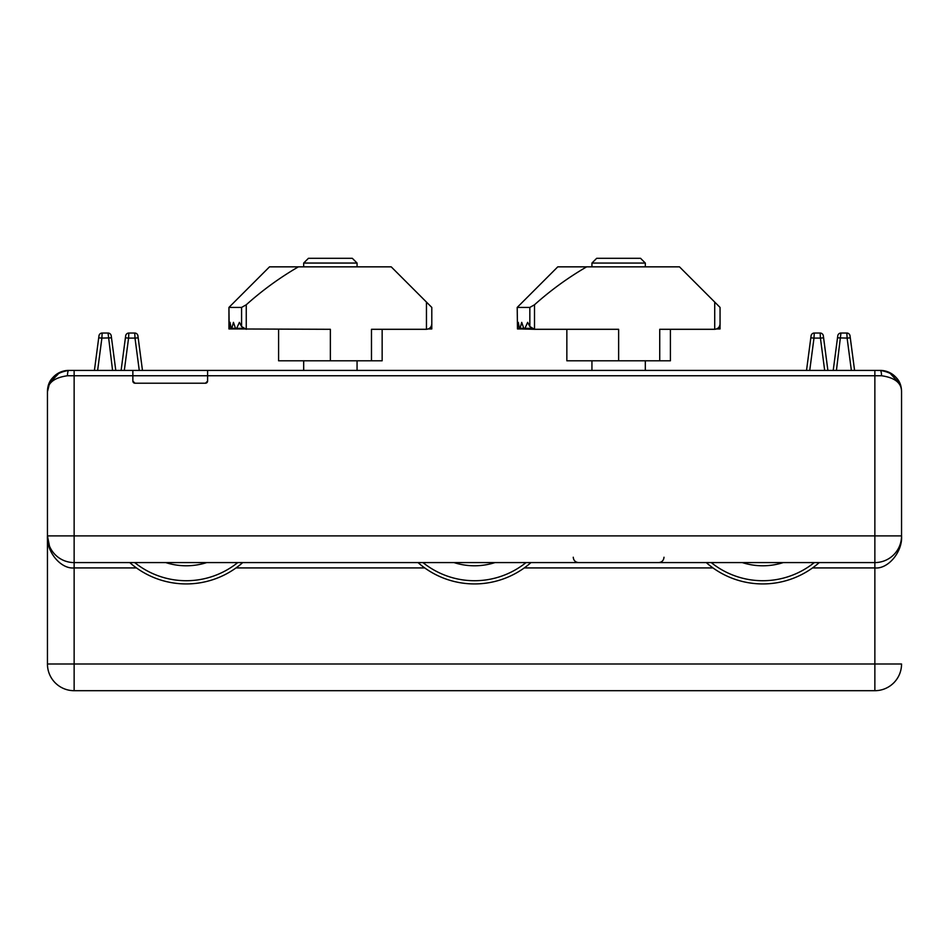 <?xml version="1.0" encoding="UTF-8"?>
<svg xmlns="http://www.w3.org/2000/svg" width="949" height="949" viewBox="0 0 949 949"><rect width="100%" height="100%" fill="white"/><g stroke="black" fill="none" stroke-linecap="round" stroke-linejoin="round"><path stroke-width="1.42" d="M136.454 567.917L74.141 567.917C60.938 569.353 46.252 551.737 47.45 535.888L47.45 664.003L47.45 535.888L74.141 535.888L74.141 375.745L132.86 375.745L132.86 370.407L207.594 370.407L207.594 375.745L132.86 375.745L132.86 381.083A2.135 2.135 0 0 0 134.995 383.218L205.458 383.218A2.135 2.135 0 0 0 207.594 381.083L207.594 375.745L874.859 375.745L874.859 370.407L880.197 370.407C894.314 372.791 901.431 379.908 901.55 391.759L901.55 535.888C902.748 551.737 888.062 569.353 874.859 567.917L812.546 567.917M833.222 370.407L837.777 335.827A3.203 3.203 0 0 1 840.944 333.04L846.852 333.04L847.113 338.093L837.504 337.844L833.222 370.407M850.019 335.827A3.203 3.203 0 0 0 846.852 333.04A3.203 3.203 0 0 1 850.019 335.827L854.574 370.407L850.292 337.844L847.113 338.093L851.372 370.407M823.329 335.827A3.203 3.203 0 0 0 820.161 333.04A3.203 3.203 0 0 1 823.329 335.827L827.884 370.407L823.602 337.844L820.422 338.093L820.161 333.04L814.254 333.04A3.203 3.203 0 0 0 811.087 335.827L806.531 370.407L810.814 337.844L813.993 338.093L809.734 370.407M111.496 337.844L111.223 335.827A3.203 3.203 0 0 0 108.056 333.04L102.148 333.04L101.887 338.093L111.496 337.844L115.778 370.407L111.496 337.844M98.981 335.827A3.203 3.203 0 0 1 102.148 333.04A3.203 3.203 0 0 0 98.981 335.827L94.425 370.407L98.708 337.844L101.887 338.093L97.628 370.407M125.671 335.827A3.203 3.203 0 0 1 128.839 333.04A3.203 3.203 0 0 0 125.671 335.827L121.116 370.407L125.398 337.844L128.578 338.093L128.839 333.04L134.746 333.04A3.203 3.203 0 0 1 137.913 335.827L142.469 370.407L138.186 337.844L135.007 338.093L139.266 370.407M811.087 335.827A3.203 3.203 0 0 1 814.254 333.04L813.993 338.093L820.422 338.093L824.681 370.407M837.777 335.827A3.203 3.203 0 0 1 840.944 333.04L836.425 370.407M137.913 335.827A3.203 3.203 0 0 0 134.746 333.04L135.007 338.093L128.578 338.093L124.319 370.407M111.223 335.827A3.203 3.203 0 0 0 108.056 333.04L112.575 370.407M898.703 381.107A21.352 21.352 0 0 0 881.324 370.43L880.197 370.407A5.338 1.34 -90 0 1 881.526 375.745L874.859 375.745L874.859 535.888L74.141 535.888L74.141 664.003L874.859 664.003L874.859 562.579L73.702 562.579M900.21 384.321L889.343 372.471M874.859 370.407L207.594 370.407M132.86 370.407L68.802 370.407A5.338 1.329 90 0 0 67.474 375.745C54.081 377.655 47.414 382.993 47.45 391.759L48.968 385.638M132.86 381.083L134.995 383.218M205.458 383.218L207.594 381.083M49.478 546.102L47.45 535.888L47.45 391.759C47.58 379.908 54.698 372.791 68.802 370.407L67.676 370.43A21.352 21.352 0 0 0 50.297 381.107M874.859 690.694L874.859 664.003L901.55 664.003A26.691 26.691 0 0 1 874.859 690.694A26.691 26.691 0 0 0 901.55 664.003A26.691 26.691 0 0 1 874.859 690.694L74.141 690.694A26.691 26.691 0 0 1 47.45 664.003L74.141 664.003L74.141 690.694M901.55 391.759C901.586 382.993 894.919 377.655 881.526 375.745M901.55 536.327L901.55 535.888A26.691 26.691 0 0 1 874.859 562.579L875.298 562.579M47.45 535.888A26.691 26.691 0 0 0 74.141 562.579A26.691 26.691 0 0 1 47.45 535.888L47.45 536.327M59.657 372.471L49.123 383.479M48.755 384.404L47.557 389.6M530.989 562.579A85.41 85.41 0 0 1 418.011 562.579A85.41 85.41 0 0 0 445.188 578.748A85.41 85.41 0 0 1 418.011 562.579A85.41 85.41 0 0 0 445.188 578.748M819.248 562.579A85.41 85.41 0 0 1 706.27 562.579M212.873 579.673A85.41 85.41 0 0 0 242.73 562.579A85.41 85.41 0 0 1 129.752 562.579M591.939 263.063L645.32 263.063L640.563 258.306L596.684 258.306L591.939 263.063L591.939 266.847M357.061 263.051L303.68 263.051L308.425 258.306L352.316 258.306L357.061 263.051L357.061 266.847M357.061 360.798L357.061 370.407M303.68 263.063L303.68 266.847M303.68 360.798L303.68 370.407M278.591 329.303L278.591 360.798L371.474 360.798L371.474 329.303L426.457 329.303L426.457 302.079L391.225 266.847L269.516 266.847L228.946 307.417L228.946 328.947L244.356 328.947L229.219 328.947L230.049 322.363L231.129 328.33L231.805 328.33L233.454 322.363L235.494 328.33L236.692 328.33L239.397 322.363L241.58 326.539L241.58 307.417L228.946 307.417L229.219 328.947M232.386 328.947L330.371 329.303L330.371 360.798M298.401 266.847C279.718 277.713 262.327 290.358 246.254 304.771L246.254 329.303L241.58 326.539M229.35 328.33L243.181 328.33M426.457 302.079L431.795 307.417L431.795 323.965C431.451 327.18 429.672 328.959 426.457 329.303M431.795 322.363L431.795 328.947L428.355 328.947M414.488 329.303L382.15 329.303L382.15 360.798L382.15 329.303M382.15 360.798L371.474 360.798M241.58 307.417L246.254 304.771M519.72 328.947L532.614 328.947L517.478 328.947L518.308 322.363L519.388 328.33L520.064 328.33L521.713 322.363L523.753 328.33L524.951 328.33L527.656 322.363L529.839 326.539L529.839 307.417L517.205 307.417L517.478 328.947L517.205 307.417L557.775 266.847L586.66 266.847C567.976 277.713 550.586 290.358 534.512 304.771L534.512 329.303L520.645 328.947M529.839 326.539L534.512 329.303L618.629 329.303L618.629 360.798L659.733 360.798L659.733 329.303L714.716 329.303L714.716 302.079L679.484 266.847L586.66 266.847M517.608 328.33L531.44 328.33M714.716 302.079L720.054 307.417L720.054 323.965C719.71 327.18 717.93 328.959 714.716 329.303M720.054 322.363L720.054 328.947L716.614 328.947M702.746 329.303L670.409 329.303L670.409 360.798L670.409 329.303M566.85 329.303L566.85 360.798L566.85 329.303M566.85 360.798L618.629 360.798M670.409 360.798L659.733 360.798M529.839 307.417L534.512 304.771M67.474 375.745L74.141 375.745L74.141 370.407M712.972 567.917L524.287 567.917M424.713 567.917L236.028 567.917M901.55 535.888L874.859 535.888L874.859 562.579A26.691 26.691 0 0 0 901.55 535.888L901.55 535.9M422.981 562.579A82.207 82.207 0 0 0 526.019 562.579M495.01 562.579A67.26 67.26 0 0 1 453.99 562.579M711.24 562.579A82.207 82.207 0 0 0 814.278 562.579M783.269 562.579A67.26 67.26 0 0 1 742.248 562.579M134.722 562.579A82.207 82.207 0 0 0 237.76 562.579M206.752 562.579A67.26 67.26 0 0 1 165.731 562.579M429.529 328.33L431.795 328.33M717.788 328.33L720.054 328.33M573.255 557.241C573.576 560.479 575.355 562.259 578.593 562.579M591.939 360.798L591.939 370.407M645.32 263.063L645.32 266.847M645.32 360.798L645.32 370.407M664.003 557.241C663.683 560.479 661.904 562.259 658.665 562.579M231.461 328.947L236.076 328.947M524.334 328.947L532.614 328.947"/></g></svg>
